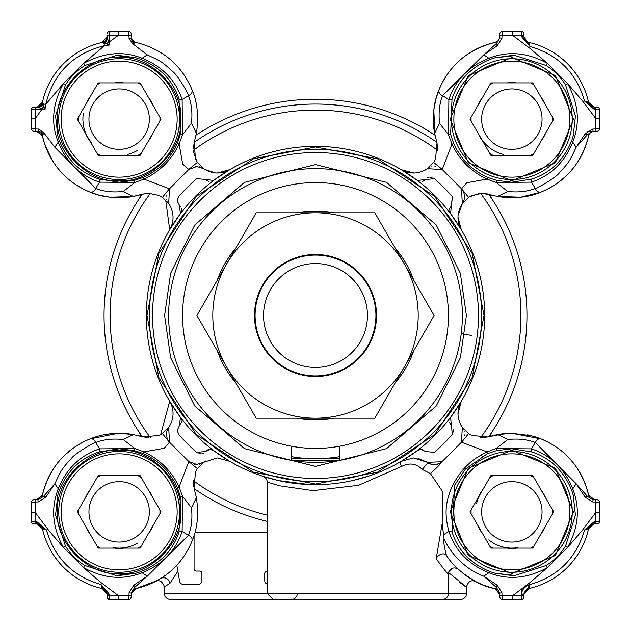 <?xml version="1.0" encoding="UTF-8"?>
<svg xmlns="http://www.w3.org/2000/svg" width="631" height="631" viewBox="0 0 631 631"><rect width="100%" height="100%" fill="white"/><g stroke="black" fill="none" stroke-linecap="round" stroke-linejoin="round"><path stroke-width="0.95" d="M136.809 588.376A78.536 78.536 0 0 0 160.897 578.375L161.654 577.972C165.835 577.16 168.627 578.919 170.031 583.249L164.462 586.83L164.462 593.408A6.042 6.042 0 0 0 170.504 599.45L460.496 599.45L273.207 599.45L267.165 593.408L448.412 593.408L448.412 573.973C447.765 574.147 443.688 569.052 436.195 558.687L442.197 523.454L442.363 491.241L430.421 473.605C436.51 468.139 440.335 464.203 441.897 461.782L427.368 462.31L418.022 458.382M297.375 593.408A6.042 6.042 0 0 1 291.333 599.45M170.504 599.45L230.922 599.45M133.251 434.585A78.536 78.536 0 0 0 89.988 438.924L118.257 433.316M81.557 442.891A78.536 78.536 0 0 0 80.618 443.412M76.335 446.007A78.536 78.536 0 0 0 76.327 446.007L81.525 442.907M59.866 460.338A78.536 78.536 0 0 0 42.845 493.268M110.559 433.781L103.484 434.885M99.083 435.918L96.22 436.731M96.204 436.739L89.988 438.924A6.042 4.023 68.2 0 1 95.731 442.512C103.673 439.405 112.846 438.419 123.258 439.547L134.789 448.523L143.986 451.891L164.139 448.294L169.479 442.197A12.084 12.084 0 0 1 168.69 427.368A24.167 24.167 0 0 0 169.7 401.284L180.442 417.359A169.163 169.163 0 0 1 417.359 180.442A169.163 169.163 0 0 1 417.359 450.558L420.995 449.335L425.696 451.575L434.349 452.34L425.696 451.575M73.575 447.884L65.932 454.083M53.556 468.659L49.699 475.175M43.089 492.283L42.435 495.019L36.661 499.768M531.176 435.721L511.851 433.316A78.536 78.536 0 0 0 497.741 434.585L507.742 439.547C518.106 438.411 527.287 439.397 535.269 442.512A6.042 4.023 -68.2 0 1 541.012 438.924L532.927 436.195M497.228 434.68A78.536 78.536 0 0 0 493.836 435.406M503.988 433.702L488.031 436.975L472.075 435.516L469.014 433.836L462.31 427.368C456.923 418.866 456.584 410.174 461.3 401.284L450.558 417.359L452.34 434.349L453.776 429.695M491.762 432.314A6.042 6.042 0 0 0 490.776 436.187L493.363 435.516M280.385 599.45L337.041 599.45L280.385 599.45M105.519 40.581L105.101 40.991M589.875 104.959L588.565 102.325L594.457 107.065M528.257 42.324L526.025 41.11M524.747 39.572L524.503 39.106M499.263 38.956L498.79 39.824M497.906 40.897L495.019 42.435A78.536 78.536 0 0 0 434.94 135.081L433.82 110.228M42.624 136.809A78.536 78.536 0 0 0 59.353 170.07M73.724 183.219A78.536 78.536 0 0 0 81.754 188.219M83.339 189.055A78.536 78.536 0 0 0 133.259 196.415L123.258 191.453C112.894 192.589 103.713 191.603 95.731 188.488A6.042 4.023 111.8 0 1 89.988 192.076L98.089 194.813M133.772 196.32A78.536 78.536 0 0 0 137.164 195.594M139.238 432.314A6.042 6.042 0 0 1 140.224 436.187A78.536 78.536 0 0 0 136.107 435.161M475.175 581.301L462.973 573.327A78.536 78.536 0 0 0 494.878 588.534M588.376 494.191A78.536 78.536 0 0 0 571.647 460.93M544.821 440.564A78.536 78.536 0 0 0 527.524 434.893M491.762 198.686A6.042 6.042 0 0 1 490.776 194.813A78.536 78.536 0 0 0 494.893 195.839M497.749 196.415A78.536 78.536 0 0 0 541.012 192.076C528.912 197.4 514.47 198.844 497.685 196.407L520.685 197.195M549.68 187.983A78.536 78.536 0 0 0 561.14 180.3M571.134 170.662A78.536 78.536 0 0 0 587.895 138.781M588.676 135.562L589.89 133.33M591.428 132.053L591.894 131.808M593.558 131.232L587.011 131.232M597.036 107.065L595.822 107.065L597.036 107.065A2.414 2.414 0 0 1 599.45 109.486A2.414 2.414 0 0 0 597.036 107.065A2.414 2.414 0 0 1 599.45 109.486L599.45 127.612M462.444 203.442L469.125 197.093L472.075 195.484L482.123 193.299L497.685 196.407L507.742 191.453L496.211 182.477L487.014 179.109L466.861 182.706L461.521 188.803L442.228 169.502L451.938 144.097L448.499 134.711L439.57 123.266L434.625 133.33C432.18 116.585 433.615 102.143 438.939 89.996L436.187 98.089M435.832 99.39L433.899 109.565M503.388 31.55L502.181 31.55A2.414 2.414 0 0 0 499.768 33.964L499.768 37.403M203.442 168.556L197.298 162.206L195.484 158.925L194.135 142.567L196.407 133.315C198.844 116.53 197.4 102.088 192.076 89.988C181.696 65.143 162.995 49.289 135.981 42.435A6.042 6.042 0 0 1 131.232 36.535L131.232 33.964L131.232 37.899L129.063 38.72L128.992 35.557L118.612 35.178L109.486 41.812L109.565 45.022L104.415 45.7C73.133 53.556 53.556 73.125 45.7 104.415L45.022 109.565L41.812 109.486L35.178 118.612L35.557 128.992L38.72 129.063L37.899 131.232L33.964 131.232L36.535 131.232L35.304 131.232L35.557 128.992L31.55 128.819L31.55 127.612L31.55 128.819A2.414 2.414 0 0 0 33.964 131.232L37.899 131.232A6.042 5.45 90 0 1 42.884 134.821L42.435 135.981L43.642 140.745M134.963 42.119L131.792 39.067M131.382 37.844L131.24 36.74M127.612 31.55L118.612 31.55L118.612 35.178L109.486 35.178L109.486 41.812L108.54 41.812L109.565 45.022L102.325 42.435A6.042 6.042 0 0 0 107.065 36.535L102.325 42.435A78.536 78.536 0 0 0 42.435 102.325L37.379 107.01A6.042 6.042 0 0 1 36.535 107.065L36.535 107.065A6.042 6.042 0 0 0 37.379 107.01M45.124 145.39L52.673 160.968M99.39 195.168L109.565 197.101M110.52 197.219L133.315 196.407L142.827 194.064L148.877 193.299L142.291 194.206M139.238 198.686A6.042 6.042 0 0 0 140.224 194.813L133.315 196.407C116.569 198.844 102.127 197.4 89.988 192.076C65.174 181.744 49.328 163.05 42.435 135.981L36.661 131.232M119.149 433.316L133.315 434.593L127.273 433.734M42.458 528.794L42.435 528.675A78.536 78.536 0 0 0 102.325 588.565L107.057 594.039M37.197 523.967L42.435 528.675L36.535 523.935A6.042 6.042 0 0 1 42.435 528.675L46.465 529.969L36.614 523.935L32.741 523.596M160.921 578.359L155.628 581.403L160.897 578.375M131.422 592.99L135.981 588.565L156.953 580.694M162.404 433.56A193.331 193.331 0 0 0 169.471 442.197L188.803 461.521L179.109 487.014L182.477 496.211L191.453 507.742L196.407 497.685C198.844 514.431 197.4 528.873 192.076 541.012C181.744 565.826 163.05 581.672 135.981 588.565A6.042 6.042 0 0 0 131.232 594.465L131.295 593.597M164.462 586.83L170.031 583.241L177.847 571.165M492.283 587.911L495.019 588.565L499.768 594.457M528.794 588.542L529.969 584.535C558.143 576.332 576.332 558.143 584.535 529.969L594.386 521.514L594.386 523.935L584.535 529.969L588.565 528.675L593.637 523.99M523.935 594.465L528.675 588.565L523.935 594.465A6.042 6.042 0 0 1 528.675 588.565A78.536 78.536 0 0 0 588.565 528.675A6.042 6.042 0 0 1 594.465 523.935M594.347 499.768L588.565 495.027L587.335 490.169M579.889 472.619L578.327 470.032M520.82 197.18L540.988 192.084M549.475 188.093L554.673 184.993M557.433 183.108L565.053 176.925M577.105 162.861L581.806 154.847M587.445 140.453L588.565 135.981C581.711 162.995 565.857 181.696 541.012 192.076A6.042 4.023 -111.8 0 1 535.269 188.488C527.327 191.595 518.154 192.581 507.742 191.453M295.34 597.936L294.827 598.338M499.153 39.185A6.042 6.042 0 0 0 499.768 36.535L499.768 33.964A2.414 2.414 0 0 1 502.181 31.55L521.514 31.55A2.414 2.414 0 0 1 523.935 33.964L523.935 36.614L529.969 46.465C558.143 54.668 576.332 72.857 584.535 101.031L588.565 102.325A78.536 78.536 0 0 0 528.675 42.435A6.042 6.042 0 0 1 523.935 36.535L523.935 36.772M497.654 41.125A6.042 6.042 0 0 0 498.947 39.564M133.196 40.991L132.786 40.581M107.073 33.814L107.065 33.964A2.414 2.414 0 0 1 109.486 31.55L118.612 31.55M40.991 105.101L40.581 105.519M40.581 132.786L40.991 133.196M37.442 499.768L35.304 499.768L35.557 502.008L31.55 502.181L31.55 512.388L31.55 502.181A2.414 2.414 0 0 1 33.964 499.768L36.535 499.768A6.042 6.042 0 0 0 36.543 499.768L33.624 499.791M107.641 598.59L107.065 594.386L101.031 584.535L109.486 594.386L109.486 599.45L107.775 598.74M130.53 598.74L131.232 597.036L131.232 593.597M499.768 593.558L499.768 594.465A6.042 6.042 0.1 0 0 495.019 588.565L496.518 587.556L483.717 576.15C467.169 570.164 451.504 555.375 444.035 538.779L442.197 523.454M523.935 595.822L523.935 594.386L521.514 594.386L521.514 595.822L523.935 595.822L523.935 597.036A2.414 2.414 0 0 1 521.514 599.45L522.878 599.032M497.685 434.593L511.851 433.316L541.012 438.924C565.826 449.256 581.672 467.95 588.565 495.019L594.465 499.768L597.036 499.768L594.434 499.768M490.602 59.196A2.414 1.42 -109.9 0 1 488.891 58.257C468.699 66.436 455.361 80.192 448.87 99.532L448.499 134.711L450.637 134.403L452.009 98.925C458.232 80.287 471.097 67.044 490.602 59.196L494.988 57.807L511.851 55.481L515.204 55.56L546.186 65.49A63.707 63.707 0 0 1 565.51 84.814L575.448 115.946L573.216 135.91L571.804 140.397C563.956 159.903 550.713 172.768 532.075 178.991L511.851 182.233L496.518 180.34L496.211 182.477L531.468 182.13C550.808 175.639 564.564 162.301 572.743 142.109A310.223 310.223 0 0 1 576.15 147.283L587.556 134.482A2.414 0.734 -158.4 0 1 585.111 133.851L592.746 129.055L593.101 131.232L587.556 134.482L588.565 135.981A6.042 6.042 0 0 1 594.465 131.232A6.042 6.042 0 0 0 594.457 131.232M597.036 131.232A2.414 2.414 0 0 0 599.45 128.819L595.443 128.992L595.696 131.232L597.376 131.209M107.246 33.057L107.909 32.142M31.55 118.612L31.55 109.486A2.414 2.414 0 0 1 33.964 107.065L36.614 107.065L35.178 107.065L35.178 118.612L31.55 118.612L31.55 128.819M500.336 598.59L499.768 597.036L499.768 593.101L501.945 592.746L502.008 595.443L512.388 595.822L512.388 599.45L503.388 599.45M594.386 523.935L597.376 523.904M523.754 597.943L523.202 598.764M32.741 130.901L33.624 131.209M31.55 521.514A2.414 2.414 0 0 0 33.964 523.935A2.414 2.414 0 0 1 31.55 521.514L31.55 512.388L35.178 512.388L35.178 521.514L31.55 521.514A2.414 2.414 0 0 0 33.964 523.935M597.036 499.768A2.414 2.414 0 0 1 599.45 502.181L599.45 521.514A2.414 2.414 0 0 1 597.036 523.935L595.822 523.935L595.822 512.388L599.45 512.388M484.016 315.5L472.185 377.527L434.656 434.656L377.527 472.185L315.5 484.016L253.473 472.185L196.344 434.656L158.815 377.527L146.984 315.5L158.815 253.473L196.344 196.344L253.473 158.815L315.5 146.984L377.527 158.815L434.656 196.344L472.185 253.473L484.016 315.5M442.37 599.45A6.042 6.042 0 0 0 448.412 593.408L466.538 593.408A6.042 6.042 0 0 1 460.496 599.45M258.56 435.603A132.912 132.912 0 0 1 195.397 258.56A132.912 132.912 0 0 1 372.44 195.397A132.912 132.912 0 0 1 435.603 372.44A132.912 132.912 0 0 1 258.56 435.603A132.912 132.912 0 0 0 291.333 446.196L291.333 460.362A146.865 146.865 0 0 1 169.14 303.377A146.865 146.865 0 0 1 315.5 168.635A146.865 146.865 0 0 1 461.86 303.377A146.865 146.865 0 0 1 339.667 460.362L338.855 460.496A146.865 146.865 0 0 1 292.145 460.496L291.333 460.362M372.44 195.397A132.912 132.912 0 0 0 183.14 303.369M434.625 133.33L437.007 142.985L435.548 158.941L433.868 162.001L427.392 168.714C418.897 174.101 410.197 174.432 401.308 169.715L417.359 180.442L434.349 178.66A181.247 181.247 0 0 1 452.34 196.651L451.575 205.304L449.375 209.326M177.193 430.042L178.66 434.349A181.247 181.247 0 0 0 196.651 452.34L205.304 451.575L209.997 449.343L213.641 450.558A169.163 169.163 0 0 1 180.442 417.359L179.425 425.696L181.625 421.674M208.459 449.54L206.242 450.644M193.331 480.917L193.654 486.264M196.407 497.685L194.025 488.031L195.484 472.075L197.164 469.014L203.632 462.31L217.151 457.964M205.745 460.985L204.499 461.734M479.276 193.465L469.503 196.856M462.452 203.427L458.043 215.408M457.964 217.096L461.3 229.716C456.584 220.826 456.923 212.134 462.31 203.632A12.084 12.084 0 0 0 461.521 188.803L462.31 203.632M487.826 193.977L480.641 193.338M178.66 196.651L177.185 200.611L178.66 196.651A181.247 181.247 0 0 1 196.651 178.66L205.304 179.425L196.651 178.66M178.66 434.349L177.185 430.389L179.425 425.696M123.258 439.547L133.315 434.593L141.88 436.668M462.31 427.368L461.521 442.197L442.197 461.521A12.084 12.084 0 0 1 427.368 462.31L413.542 457.956L401.284 461.3L417.359 450.558A169.163 169.163 0 0 1 213.641 450.558L229.716 461.3L217.458 457.964L229.716 461.3A169.163 169.163 0 0 0 263.001 476.31A6.042 6.042 0 0 1 267.165 482.052L267.165 593.408L164.462 593.408M441.897 461.782A12.084 11.879 49.2 0 1 427.889 462.854L422.202 469.456L430.421 473.605M422.202 469.456C416.373 463.43 409.448 462.444 401.434 466.506L358.589 485.31L313.11 490.618L279.501 485.783L267.165 482.052M197.44 468.596A193.331 193.331 0 0 1 188.803 461.529L196.722 464.479L203.632 462.31M199.151 464.235A12.084 12.084 0 0 0 200.264 463.951M199.38 166.813A12.084 12.084 0 0 1 200.611 167.16M205.304 179.425L213.641 180.442L229.716 169.7C220.826 174.416 212.134 174.077 203.632 168.69L196.722 166.521L188.803 169.479L169.479 188.803L168.69 203.632A24.167 24.167 0 0 1 169.7 229.716L180.442 213.641L179.425 205.304L177.201 201.021M291.333 446.196A132.912 132.912 0 0 0 447.86 303.369M445.951 340.953L446.196 339.683M448.396 317.377L448.412 315.5M340.953 185.049L339.683 184.804M134.482 450.66L134.789 448.523L99.532 448.87A2.414 1.593 71.8 0 1 98.925 452.009L119.149 448.767L134.482 450.66L143.6 453.681L148.695 456.095L159.414 463.249L167.467 471.247L174.945 482.376L177.319 487.4L180.34 496.518L178.991 532.075C172.768 550.713 159.903 563.956 140.397 571.804L136.012 573.193L119.156 575.519L115.796 575.44L84.814 565.51A63.707 63.707 0 0 1 65.49 546.186L55.552 515.054L57.784 495.09L59.196 490.602A2.414 1.42 -160.1 0 0 58.257 488.891C50.717 508.089 52.444 527.619 63.455 547.487L65.49 546.186M119.149 573.469C149.776 576.127 183.432 542.463 180.774 511.851C183.258 481.193 150.028 447.616 119.149 450.226C88.529 447.568 54.873 481.232 57.531 511.851C54.873 542.471 88.537 576.127 119.149 573.469M119.149 55.481L135.91 57.784L140.397 59.196C159.903 67.044 172.768 80.287 178.991 98.925L180.34 134.482L177.319 143.6L174.905 148.695L167.751 159.414L159.753 167.467L148.624 174.945L143.6 177.319L134.482 180.34L119.149 182.233L98.925 178.991C80.287 172.768 67.044 159.903 59.196 140.397L57.807 136.004L55.56 115.804L65.49 84.814A63.707 63.707 0 0 1 84.814 65.49L115.946 55.56L119.149 55.481M119.149 180.774C149.807 183.258 183.384 150.028 180.774 119.149C183.432 88.529 149.768 54.873 119.149 57.531C88.529 54.873 54.873 88.537 57.531 119.149C54.873 149.776 88.537 183.432 119.149 180.774M468.596 433.56A193.331 193.331 0 0 1 461.529 442.197L487.014 451.891L496.211 448.523L496.518 450.66L511.851 448.767L532.075 452.009C550.713 458.232 563.956 471.097 571.804 490.602L573.193 494.996L575.44 515.196L565.51 546.186A63.707 63.707 0 0 1 546.186 565.51L515.054 575.44L511.851 575.519L495.09 573.216L490.602 571.804C471.097 563.956 458.232 550.713 452.009 532.075A2.414 1.593 161.8 0 0 448.87 531.468C455.361 550.808 468.699 564.564 488.891 572.743A2.414 1.42 -70.1 0 1 490.602 571.804M511.851 450.226L555.422 468.273L573.469 511.851L555.422 555.422L511.851 573.469L468.273 555.422L450.226 511.851L468.273 468.273L511.851 450.226M459.258 582.027C470.915 590.805 467.358 587.658 448.578 572.585L448.412 573.973A6.042 6.042 0 0 1 454.454 567.932L453.413 568.026M452.798 568.168L448.602 572.491M449.548 599.45L400.078 599.45M511.851 57.531L555.422 75.578L573.469 119.149L555.422 162.727L511.851 180.774L468.273 162.727L450.226 119.149L468.273 75.578L511.851 57.531M339.667 460.362L339.667 446.196M292.145 460.496L338.855 460.496L292.145 460.496M263.245 476.397L278.429 480.546L309.001 484.537L291.853 482.999M352.768 480.507L369.143 475.932M434.349 452.34A181.247 181.247 0 0 0 452.34 434.349M452.34 196.651L450.558 213.641L461.3 229.716M181.554 211.148A6.042 6.042 0 0 0 181.476 208.522M180.742 206.802A6.042 6.042 0 0 0 179.425 205.304M181.602 420.136L181.452 419.434M168.556 427.558L162.206 433.702L158.925 435.516L142.567 436.865M144.925 437.378L148.624 437.701M160.645 434.641L169.7 401.284M169.7 229.716L165.716 200.13M148.877 193.299L158.925 195.484L161.986 197.164L168.69 203.632M422.873 449.635L421.611 449.367M401.284 461.3A6.042 2.587 -120.5 0 0 401.434 466.506M266.55 479.386L265.493 477.88M449.54 422.541L450.984 425.144M449.398 210.864L449.548 211.566M488.441 194.135L489.12 194.332L488.441 194.135M461.3 401.284L457.964 414.062M460.985 425.255L461.726 426.493M480.641 437.662L488.213 436.928M422.541 181.46L425.144 180.016M205.651 179.811L209.05 181.586M193.622 144.925L193.299 148.624M193.465 151.748L196.856 161.497M204.72 169.408L215.408 172.957M217.096 173.036L229.716 169.7M401.308 169.715L414.086 173.052M425.278 170.031L426.524 169.297M193.346 150.359A205.414 205.414 0 0 1 437.685 150.383L437.046 143.174M142.291 436.786A211.456 211.456 0 0 1 142.291 194.214M45.889 497.149L54.85 483.717C60.426 472.24 60.505 469.992 71.413 458.5C73.843 454.06 94.374 442.165 95.731 442.512A253.836 253.836 0 0 0 99.532 448.87C80.192 455.361 66.436 468.699 58.257 488.891A310.223 310.223 0 0 1 54.85 483.717L43.444 496.518A2.414 0.734 21.6 0 1 45.889 497.149L38.254 501.945L37.899 499.768L43.444 496.518L42.435 495.019C49.289 468.005 65.143 449.304 89.988 438.924M169.479 442.197L168.69 427.368M203.45 453.105L202.03 453.65M201.179 453.792L196.651 452.34M166.584 195.452A12.084 12.084 0 0 0 166.537 196.083M166.829 199.443A12.084 12.084 0 0 0 167.018 200.145M162.404 197.44A193.331 193.331 0 0 1 169.471 188.803L143.986 179.109L134.789 182.477L123.258 191.453M193.346 480.641A205.414 205.414 0 0 0 267.165 515.141L267.165 516.56M194.214 488.709A211.456 211.456 0 0 0 267.165 521.356M194.529 464.282A12.084 12.084 0 0 0 196.722 464.479M427.55 177.895L428.97 177.35M429.821 177.208L434.349 178.66M433.592 162.427A193.331 193.331 0 0 1 442.221 169.494L427.392 168.714M488.709 436.786A211.456 211.456 0 0 0 488.709 194.214M464.416 435.548A12.084 12.084 0 0 0 464.463 434.917M464.171 431.557A12.084 12.084 0 0 0 463.982 430.855M571.804 490.602A2.414 1.42 -19.9 0 1 572.743 488.891C564.564 468.699 550.808 455.361 531.468 448.87L496.211 448.523L507.742 439.547M194.214 142.291A211.456 211.456 0 0 1 436.818 142.314M194.332 141.88L194.135 142.567M196.407 133.315L191.453 123.258L182.477 134.789L179.109 143.986L182.706 164.139L188.803 169.479A193.331 193.331 0 0 1 197.44 162.404M195.649 166.568A12.084 12.084 0 0 1 196.722 166.521M435.571 166.608A12.084 12.084 0 0 0 434.94 166.56M431.58 166.852A12.084 12.084 0 0 0 430.878 167.034M439.57 123.266C438.435 112.902 439.421 103.729 442.528 95.738A6.042 4.023 -158.2 0 1 438.939 89.996C449.272 65.19 467.957 49.336 495.019 42.435A6.042 6.042 0 0 0 499.768 36.535M42.435 495.019A6.042 6.042 0 0 1 36.535 499.768M177.319 487.4L179.109 487.014C171.577 471.049 159.872 459.344 143.986 451.891L143.6 453.681M59.196 140.397A2.414 1.42 160.1 0 1 58.257 142.109C66.436 162.301 80.192 175.639 99.532 182.13L134.789 182.477L134.482 180.34M143.6 177.319L143.986 179.109C159.951 171.577 171.656 159.872 179.109 143.986L177.319 143.6M36.535 131.232A6.042 6.042 0 0 1 42.435 135.981M98.925 178.991A2.414 1.593 108.2 0 1 99.532 182.13A253.836 253.836 0 0 0 95.731 188.488L54.85 147.283L43.839 132.818L42.884 134.821M452.009 532.075L454.801 484.892L465.465 469.046L487.4 453.681L487.014 451.891C478.393 456.3 472.374 460.251 468.943 463.753C462.626 469.346 457.112 476.72 452.419 485.87C444.24 504.027 445.06 516.324 448.87 531.468A253.836 253.836 0 0 1 443.435 534.733M495.019 588.565C477.604 586.357 454.249 568.87 446.448 555.351C444.09 546.556 443.285 541.035 444.035 538.779M436.195 558.687A6.042 4.172 146.4 0 1 441.069 554.247A6.042 4.172 146.4 0 1 446.377 555.233M457.996 569.036L457.388 568.46M456.426 568.263L454.454 567.939A6.042 6.042 0 0 1 458.303 569.32M140.397 571.804A2.414 1.42 70.1 0 1 142.109 572.743C162.301 564.564 175.639 550.808 182.13 531.468L182.477 496.211L180.34 496.518M191.453 507.742C192.589 518.106 191.603 527.287 188.488 535.269A6.042 4.023 21.8 0 1 192.076 541.012M178.991 532.075A2.414 1.593 18.2 0 1 182.13 531.468A253.836 253.836 0 0 0 188.488 535.269L147.283 576.15L134.482 587.556L135.981 588.565M585.111 133.851L576.15 147.283C570.527 158.854 570.519 160.952 559.587 172.5C557.102 176.932 536.839 188.74 535.269 188.488A253.836 253.836 0 0 0 531.468 182.13A2.414 1.593 -108.2 0 1 532.075 178.991M453.728 143.702L451.938 144.097C459.478 160.006 471.168 171.679 487.014 179.109L487.4 177.319L482.273 174.89L471.665 167.814L463.564 159.793L456.118 148.742L453.728 143.702L450.637 134.403M496.518 180.34L487.4 177.319M487.4 453.681L496.518 450.66M594.465 499.768A6.042 6.042 0 0 1 588.565 495.019L587.556 496.518L593.101 499.768L595.696 499.768L595.443 502.008L592.746 501.945L593.101 499.768M532.075 452.009A2.414 1.593 -71.8 0 1 531.468 448.87A253.836 253.836 0 0 0 535.269 442.512L576.15 483.717L587.556 496.518A2.414 0.734 -21.6 0 0 585.111 497.149L576.15 483.717A310.223 310.223 0 0 1 572.743 488.891C580.268 508.121 578.532 527.658 567.545 547.487L565.51 546.186M192.076 89.988A6.042 4.023 158.2 0 1 188.488 95.731C191.595 103.673 192.581 112.846 191.453 123.258M135.981 42.435L132.818 43.839L147.283 54.85C159.059 60.726 160.124 59.795 172.5 71.413C176.995 74.072 188.543 93.719 188.488 95.731A253.836 253.836 0 0 0 182.13 99.532C175.639 80.192 162.301 66.436 142.109 58.257A2.414 1.42 109.9 0 1 140.397 59.196M180.34 134.482L182.477 134.789L182.13 99.532A2.414 1.593 161.8 0 1 178.991 98.925M452.009 98.925A2.414 1.593 -161.8 0 1 448.87 99.532A253.836 253.836 0 0 0 442.528 95.738L483.725 54.85L496.526 43.444L495.019 42.435M43.839 132.818L38.72 129.063M54.85 147.283A310.223 310.223 0 0 1 58.257 142.109C50.709 123.321 52.436 103.792 63.455 83.513L45.7 104.415L43.137 103.902L45.022 109.565L41.812 108.54L41.812 109.486L31.55 109.486A2.414 2.414 0 0 1 33.964 107.065L32.741 107.404M462.925 573.287L475.411 581.427L468.431 577.294M465.615 586.223L466.538 586.767L466.538 593.408M131.232 594.465L131.232 597.036A2.414 2.414 0 0 1 128.819 599.45L129.663 599.3M129.055 592.746L128.992 595.443L131.232 595.696L131.232 593.101L129.055 592.746L133.851 585.111L147.283 576.15A310.223 310.223 0 0 1 142.109 572.743C122.879 580.268 103.342 578.532 83.513 567.545L84.814 565.51M133.851 585.111A2.414 0.734 68.4 0 1 134.482 587.556L131.232 593.101M106.489 43.981A6.042 1.767 133.8 0 0 108.54 41.812L107.649 38.862A6.042 3.92 -46.5 0 1 103.902 43.137L104.415 45.7L83.513 63.455C103.799 52.428 123.337 50.693 142.109 58.257A310.223 310.223 0 0 1 147.283 54.85M132.818 43.839L129.063 38.72M134.821 42.884A6.042 5.45 -0 0 1 131.232 37.899M501.945 38.254L502.008 35.557L499.768 35.304L499.768 37.899L501.945 38.254L497.157 45.889L483.725 54.85A310.223 310.223 0 0 1 488.891 58.257C508.121 50.732 527.658 52.468 547.487 63.455L546.186 65.49M497.157 45.889A2.414 0.734 -111.6 0 1 496.526 43.444L499.768 37.899M594.386 107.065L594.386 109.486L584.535 101.031L594.386 107.065L595.822 107.065L595.822 109.486L599.45 109.486M59.196 490.602C67.044 471.097 80.287 458.232 98.925 452.009M38.254 501.945L35.557 502.008L35.178 512.388L48.39 529.969L63.455 547.487L83.513 567.545L101.031 582.61L118.612 595.822L118.612 599.45L109.486 599.45A2.414 2.414 0 0 1 107.065 597.036L107.183 597.77M131.122 33.23L131.232 33.964A2.414 2.414 0 0 0 128.819 31.55L128.992 35.557L131.232 35.304M499.768 593.101L496.518 587.556A2.414 0.734 -68.4 0 1 497.149 585.111L483.717 576.15A310.223 310.223 0 0 0 488.891 572.743C508.089 580.283 527.619 578.556 547.487 567.545L546.186 565.51M130.507 598.764L131.232 597.036M107.065 595.822L128.992 595.443L128.819 599.45L118.612 599.45M571.804 140.397A2.414 1.42 19.9 0 0 572.743 142.109C580.283 122.911 578.556 103.381 567.545 83.513L565.51 84.814M592.746 129.055L595.443 128.992L595.822 118.612L582.61 101.031L567.545 83.513L547.487 63.455L529.969 48.39L512.388 35.178L512.388 31.55M592.746 501.945L585.111 497.149M523.935 594.386L529.448 585.323L528.802 583.549L547.487 567.545L567.545 547.487L582.61 529.969L595.822 512.388L595.443 502.008L599.45 502.181M523.817 33.23L523.935 35.178L502.008 35.557L502.181 31.55L501.337 31.7M594.465 107.065A6.042 6.042 0 0 1 588.565 102.325M528.675 42.435L529.969 46.465L521.514 36.614L523.935 36.614M594.386 521.514L599.45 521.514A2.414 2.414 0 0 1 597.036 523.935M102.317 42.466A6.042 5.994 180 0 0 107.065 36.614L107.065 35.178L109.486 35.178L109.486 31.55A2.414 2.414 0 0 0 107.065 33.964M43.981 106.489A6.042 1.767 -43.8 0 1 41.812 108.54L36.614 107.065A6.042 5.994 90 0 0 42.466 102.317L43.137 103.902A6.042 3.92 -43.5 0 1 38.862 107.649M36.535 107.065A6.042 6.042 0 0 0 42.435 102.325L42.466 102.317M501.945 592.746L497.149 585.111M599.45 118.612L595.822 118.612L595.822 109.486L594.386 109.486M107.065 36.614L107.649 38.862M529.969 584.535L528.802 583.549L512.388 595.822L521.514 595.822L521.514 599.45L512.388 599.45M523.359 598.59L523.935 597.036M107.065 594.465A6.042 6.042 0 0 0 102.325 588.565L101.031 584.535C72.857 576.332 54.668 558.143 46.465 529.969L36.614 521.514L36.614 523.935M499.768 595.696L502.008 595.443L502.181 599.45A2.414 2.414 0 0 1 499.768 597.036M521.514 36.614L521.514 31.55A2.414 2.414 0 0 1 523.935 33.964M529.243 584.874C524.329 586.854 521.758 590.017 521.514 594.386L521.514 589.188M107.065 594.386L109.486 594.386M526.956 538.006A30.209 30.209 0 0 1 485.689 526.956A30.209 30.209 0 0 1 496.747 485.689A30.209 30.209 0 0 1 538.006 496.747A30.209 30.209 0 0 1 526.956 538.006M481.642 459.526A60.418 60.418 0 0 1 564.169 481.642A60.418 60.418 0 0 1 542.053 564.169A60.418 60.418 0 0 1 459.526 542.053A60.418 60.418 0 0 1 481.642 459.526M482.849 461.624A57.997 57.997 0 0 1 562.079 482.849A57.997 57.997 0 0 1 540.846 562.079A57.997 57.997 0 0 1 461.624 540.846A57.997 57.997 0 0 1 482.849 461.624M533.881 546.186A40.802 40.802 0 0 1 530.568 548.094M507.158 548.094L532.777 548.094L540.893 534.031A36.551 36.551 0 0 0 545.586 525.915L553.702 511.851L545.586 497.788A36.551 36.551 0 0 0 540.893 489.664L532.777 475.6L516.537 475.6A36.551 36.551 0 0 0 507.158 475.6L490.918 475.6L469.992 511.851L490.918 548.094L507.158 548.094A36.551 36.551 0 0 0 516.537 548.094L507.158 548.094M493.127 548.094A40.802 40.802 0 0 1 489.814 546.186M471.097 513.76A40.802 40.802 0 0 1 471.097 509.935M493.127 475.6A40.802 40.802 0 0 0 489.814 477.509M478.109 525.915A36.551 36.551 0 0 0 482.802 534.031L478.109 525.915M482.802 489.664A36.551 36.551 0 0 0 478.109 497.788L482.802 489.664M516.537 475.6L507.158 475.6L516.537 475.6M545.586 497.788L540.893 489.664L545.586 497.788M540.893 534.031L545.586 525.915L540.893 534.031M533.881 477.509A40.802 40.802 0 0 0 530.568 475.6M552.598 509.935A40.802 40.802 0 0 1 552.598 513.76M518.027 547.566A36.251 36.251 0 0 1 488.82 539.844M476.555 503.585A36.251 36.251 0 0 1 480.459 493.726M503.625 154.453A36.251 36.251 0 0 1 480.459 137.274M137.274 543.244A36.251 36.251 0 0 1 112.973 547.566M137.274 150.541A36.251 36.251 0 0 1 127.375 154.453M91.306 142.361A36.251 36.251 0 0 1 83.395 113.209M526.956 145.311A30.209 30.209 0 0 1 485.689 134.253A30.209 30.209 0 0 1 496.747 92.994A30.209 30.209 0 0 1 538.006 104.044A30.209 30.209 0 0 1 526.956 145.311M481.642 66.831A60.418 60.418 0 0 1 564.169 88.947A60.418 60.418 0 0 1 542.053 171.474A60.418 60.418 0 0 1 459.526 149.358A60.418 60.418 0 0 1 481.642 66.831M482.849 68.921A57.997 57.997 0 0 1 562.079 90.154A57.997 57.997 0 0 1 540.846 169.376A57.997 57.997 0 0 1 461.624 148.151A57.997 57.997 0 0 1 482.849 68.921M533.881 153.491A40.802 40.802 0 0 1 530.568 155.4M507.158 155.4L532.777 155.4L540.893 141.336A36.551 36.551 0 0 0 545.586 133.212L553.702 119.149L545.586 105.085A36.551 36.551 0 0 0 540.893 96.969L532.777 82.906L516.537 82.906A36.551 36.551 0 0 0 507.158 82.906L490.918 82.906L469.992 119.149L490.918 155.4L507.158 155.4A36.551 36.551 0 0 0 516.537 155.4L507.158 155.4M493.127 155.4A40.802 40.802 0 0 1 489.814 153.491M471.097 121.065A40.802 40.802 0 0 1 471.097 117.24M493.127 82.906A40.802 40.802 0 0 0 489.814 84.814M478.109 133.212A36.551 36.551 0 0 0 482.802 141.336L478.109 133.212M482.802 96.969A36.551 36.551 0 0 0 478.109 105.085L482.802 96.969M516.537 82.906L507.158 82.906L516.537 82.906M545.586 105.085L540.893 96.969L545.586 105.085M540.893 141.336L545.586 133.212L540.893 141.336M533.881 84.814A40.802 40.802 0 0 0 530.568 82.906M552.598 117.24A40.802 40.802 0 0 1 552.598 121.065M134.253 538.006A30.209 30.209 0 0 1 92.994 526.956A30.209 30.209 0 0 1 104.044 485.689A30.209 30.209 0 0 1 145.311 496.747A30.209 30.209 0 0 1 134.253 538.006M88.947 459.526A60.418 60.418 0 0 1 171.474 481.642A60.418 60.418 0 0 1 149.358 564.169A60.418 60.418 0 0 1 66.831 542.053A60.418 60.418 0 0 1 88.947 459.526M90.154 461.624A57.997 57.997 0 0 1 169.376 482.849A57.997 57.997 0 0 1 148.151 562.079A57.997 57.997 0 0 1 68.921 540.846A57.997 57.997 0 0 1 90.154 461.624M141.186 546.186A40.802 40.802 0 0 1 137.874 548.094M114.463 548.094L140.082 548.094L148.198 534.031A36.551 36.551 0 0 0 152.891 525.915L161.008 511.851L152.891 497.788A36.551 36.551 0 0 0 148.198 489.664L140.082 475.6L123.842 475.6A36.551 36.551 0 0 0 114.463 475.6L98.223 475.6L77.297 511.851L98.223 548.094L114.463 548.094A36.551 36.551 0 0 0 123.842 548.094L114.463 548.094M100.432 548.094A40.802 40.802 0 0 1 97.119 546.186M78.402 513.76A40.802 40.802 0 0 1 78.402 509.935M100.432 475.6A40.802 40.802 0 0 0 97.119 477.509M85.414 525.915A36.551 36.551 0 0 0 90.107 534.031L85.414 525.915M90.107 489.664A36.551 36.551 0 0 0 85.414 497.788L90.107 489.664M123.842 475.6L114.463 475.6L123.842 475.6M152.891 497.788L148.198 489.664L152.891 497.788M148.198 534.031L152.891 525.915L148.198 534.031M141.186 477.509A40.802 40.802 0 0 0 137.874 475.6M159.903 509.935A40.802 40.802 0 0 1 159.903 513.76M134.253 145.311A30.209 30.209 0 0 1 92.994 134.253A30.209 30.209 0 0 1 104.044 92.994A30.209 30.209 0 0 1 145.311 104.044A30.209 30.209 0 0 1 134.253 145.311M88.947 66.831A60.418 60.418 0 0 1 171.474 88.947A60.418 60.418 0 0 1 149.358 171.474A60.418 60.418 0 0 1 66.831 149.358A60.418 60.418 0 0 1 88.947 66.831M90.154 68.921A57.997 57.997 0 0 1 169.376 90.154A57.997 57.997 0 0 1 148.151 169.376A57.997 57.997 0 0 1 68.921 148.151A57.997 57.997 0 0 1 90.154 68.921M141.186 153.491A40.802 40.802 0 0 1 137.874 155.4M114.463 155.4L140.082 155.4L148.198 141.336A36.551 36.551 0 0 0 152.891 133.212L161.008 119.149L152.891 105.085A36.551 36.551 0 0 0 148.198 96.969L140.082 82.906L123.842 82.906A36.551 36.551 0 0 0 114.463 82.906L98.223 82.906L77.297 119.149L98.223 155.4L114.463 155.4A36.551 36.551 0 0 0 123.842 155.4L114.463 155.4M100.432 155.4A40.802 40.802 0 0 1 97.119 153.491M78.402 121.065A40.802 40.802 0 0 1 78.402 117.24M100.432 82.906A40.802 40.802 0 0 0 97.119 84.814M85.414 133.212A36.551 36.551 0 0 0 90.107 141.336L85.414 133.212M90.107 96.969A36.551 36.551 0 0 0 85.414 105.085L90.107 96.969M123.842 82.906L114.463 82.906L123.842 82.906M152.891 105.085L148.198 96.969L152.891 105.085M148.198 141.336L152.891 133.212L148.198 141.336M141.186 84.814A40.802 40.802 0 0 0 137.874 82.906M159.903 117.24A40.802 40.802 0 0 1 159.903 121.065M395.085 247.936A104.399 104.399 0 0 1 413.802 280.353M413.802 350.647A104.399 104.399 0 0 1 395.085 383.064M334.217 418.203A104.399 104.399 0 0 1 296.783 418.203M235.915 383.064A104.399 104.399 0 0 1 217.198 350.647M217.198 280.353A104.399 104.399 0 0 1 235.915 247.936M296.783 212.797A104.399 104.399 0 0 1 334.217 212.797M468.596 197.44A193.331 193.331 0 0 0 461.529 188.803M480.325 455.369L482.313 456.095M196.06 135.081A6.042 6.042 0 0 0 196.967 134.592A216.283 216.283 0 0 1 434.033 134.592A6.042 6.042 0 0 0 434.972 135.089M194.064 535.435L194.064 568.641A2.414 2.414 0 0 0 196.486 571.055L199.506 571.055A2.414 2.414 0 0 1 201.92 573.469L201.92 580.725A3.628 3.628 0 0 1 198.292 584.345L183.211 584.345A3.628 3.628 0 0 1 179.646 581.348L176.79 565.195M267.165 532.39L196.486 532.39A2.414 2.414 0 0 0 194.758 533.116M267.165 584.14A3.628 3.628 0 0 1 264.752 580.725L264.752 573.469A2.414 2.414 0 0 1 267.165 571.055M315.5 367.455A51.955 51.955 0 0 0 367.455 315.5A51.955 51.955 0 0 0 315.5 263.545A51.955 51.955 0 0 0 263.545 315.5A51.955 51.955 0 0 0 315.5 367.455M315.5 255.082A60.418 60.418 0 0 1 375.918 315.5A60.418 60.418 0 0 1 315.5 375.918A60.418 60.418 0 0 1 255.082 315.5A60.418 60.418 0 0 1 315.5 255.082M418.203 315.5A102.703 102.703 0 0 0 404.447 264.144L434.096 315.5L404.447 366.856A102.703 102.703 0 0 0 418.203 315.5M254.482 315.5A61.018 61.018 0 0 1 315.5 254.482A61.018 61.018 0 0 1 376.518 315.5A61.018 61.018 0 0 1 315.5 376.518A61.018 61.018 0 0 1 254.482 315.5M404.447 264.144A102.703 102.703 0 0 0 226.553 264.144A102.703 102.703 0 0 0 315.5 418.203A102.703 102.703 0 0 0 404.447 366.856L374.798 418.203L256.202 418.203L196.904 315.5L256.202 212.797L374.798 212.797L404.447 264.144M471.31 335.4L461.229 333.712M152.528 315.5A162.972 162.972 0 0 1 315.5 152.528A162.972 162.972 0 0 1 478.472 315.5A162.972 162.972 0 0 1 315.5 478.472A162.972 162.972 0 0 1 152.528 315.5M164.604 315.5L170.646 273.247L194.79 224.967L244.489 182.359L315.5 164.604L386.511 182.359L436.21 224.967L460.354 273.247L466.396 315.5L460.354 357.753L436.21 406.033L386.511 448.641L315.5 466.396L244.489 448.641L194.79 406.033L170.646 357.753L164.604 315.5M149.397 315.5A166.103 166.103 0 0 0 315.5 481.603A166.103 166.103 0 0 0 481.603 315.5A166.103 166.103 0 0 0 315.5 149.397A166.103 166.103 0 0 0 149.397 315.5M150.359 193.346A205.414 205.414 0 0 0 150.359 437.654M480.641 437.654A205.414 205.414 0 0 0 480.641 193.346M65.49 84.814L63.455 83.513L83.513 63.455L84.814 65.49M35.178 523.935L35.178 521.514L36.614 521.514M339.667 456.663A143.213 143.213 0 0 1 291.333 456.663M164.462 586.767C162.356 581.403 159.422 579.613 155.652 581.396L155.652 581.396M156.141 581.135L158.286 579.944M266.747 477.525L263.198 476.381M168.043 428.252L167.396 429.064M158.917 435.516L162.199 433.694M142.827 194.064L141.88 194.332M158.917 195.484L161.986 197.164M168.051 202.764L167.396 201.936M194.032 488.031L194.332 489.12M195.484 472.083L197.164 469.014M202.764 462.949L201.936 463.604M462.957 202.748L463.604 201.936M469.125 197.093L472.083 195.484M488.031 436.967L489.12 436.668M472.083 435.516L469.014 433.836M462.949 428.236L463.604 429.064M202.748 168.043L201.936 167.396M195.484 158.917L197.306 162.199M436.999 142.985L436.699 141.888M435.548 158.933L433.868 162.001M428.268 168.075L429.088 167.412M426.635 461.813L427.368 462.31M148.695 456.095L159.414 463.249M167.467 471.247L174.945 482.376M174.905 148.695L167.751 159.414M159.753 167.467L148.624 174.945M454.801 484.892L465.465 469.046M482.273 174.89L471.665 167.814M463.564 159.793L456.118 148.742M57.807 136.004L55.56 115.804M466.53 586.767C468.163 581.514 471.112 579.723 475.38 581.411L475.38 581.411M474.409 580.891L471.523 579.25M115.946 55.56L135.902 57.784M55.56 515.054L57.784 495.098M136.012 573.193L115.804 575.44M515.054 575.44L495.098 573.216M573.193 494.996L575.44 515.196M575.44 115.946L573.216 135.902M494.988 57.807L515.196 55.56M339.667 458.469L291.333 458.469"/></g></svg>
